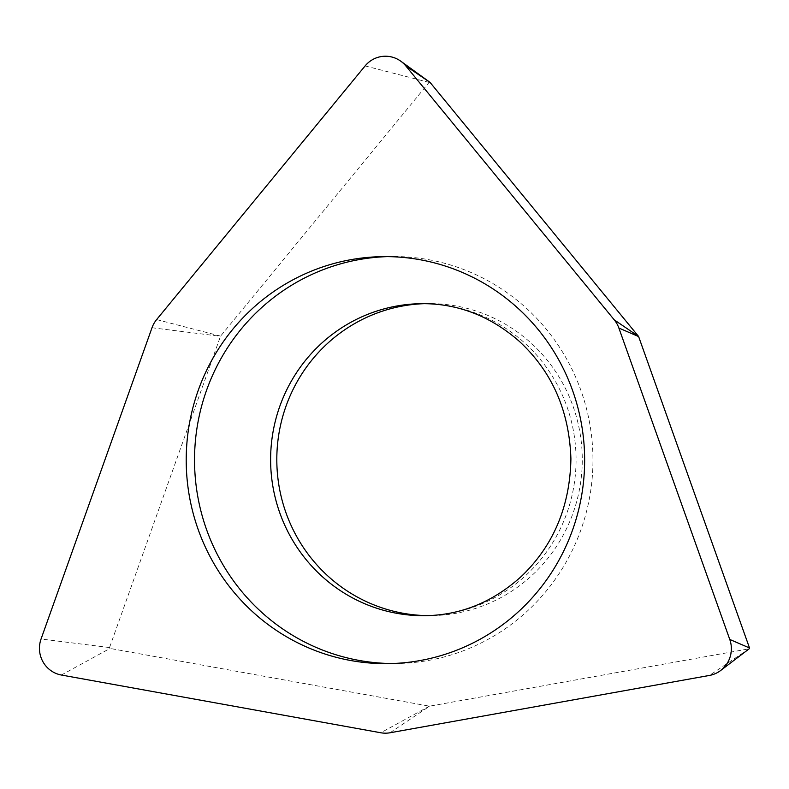 <?xml version="1.0" encoding="UTF-8"?>
<svg xmlns="http://www.w3.org/2000/svg" width="789" height="789" viewBox="0 0 789 789"><rect width="100%" height="100%" fill="white"/><g stroke="black" fill="none" stroke-linecap="round" stroke-linejoin="round"><path stroke-width="0.59" stroke-dasharray="3.94 2.96" d="M429.946 82.312A0.651 0.631 -90.7 0 0 429.098 82.421L220.595 336.104A0.651 0.631 -90.7 0 0 220.486 336.292L109.533 647.562A0.651 0.631 -90.7 0 0 110.016 648.43L429.403 706.165A0.651 0.631 -90.7 0 0 429.62 706.165L749.027 648.834A0.651 0.631 -90.7 0 0 749.294 648.716M424.531 303.657A156.025 152.731 89.3 0 1 427.687 303.587A156.025 152.731 89.3 0 1 429.561 303.578A156.025 152.731 89.3 0 1 582.272 458.754A156.025 152.731 89.3 0 1 431.386 615.627A156.025 152.731 89.3 0 1 429.522 615.637A156.025 152.731 89.3 0 1 428.21 615.627M387.182 256.622A203.513 199.213 89.3 0 1 391.344 256.533A203.513 199.213 89.3 0 1 393.77 256.514A203.513 199.213 89.3 0 1 592.963 458.912A203.513 199.213 89.3 0 1 396.167 663.529A203.513 199.213 89.3 0 1 393.731 663.549A203.513 199.213 89.3 0 1 392.005 663.539M365.12 65.911L429.098 82.421M220.595 336.104L156.626 319.584M152.011 327.741L220.486 336.292M109.533 647.562L41.058 639.011M61.394 675.029L110.016 648.43M429.403 706.165L380.791 732.764M390.013 732.774L429.62 706.165M749.027 648.834L709.41 675.443M431.386 615.627L425.192 615.696A156.025 152.731 -90.7 0 0 576.069 458.823A156.025 152.731 -90.7 0 0 423.358 303.657A156.025 152.731 -90.7 0 0 423.121 303.657M421.494 303.666L427.687 303.587M387.843 663.628L396.167 663.529M383.02 256.632L391.344 256.533"/><path stroke-width="1.18" d="M365.12 65.911A27.132 26.56 89.3 0 1 400.822 61.226A27.132 26.56 89.3 0 1 405.822 65.931L614.266 319.87A27.132 26.56 89.3 0 1 618.872 328.037L729.766 639.445A27.132 26.56 89.3 0 1 731.364 648.736A27.132 26.56 89.3 0 1 720.673 670.482A27.132 26.56 89.3 0 1 709.41 675.443L390.013 732.774A27.132 26.56 89.3 0 1 380.791 732.764L61.394 675.029A27.132 26.56 89.3 0 1 39.45 648.292A27.132 26.56 89.3 0 1 41.058 639.011L152.011 327.741A27.132 26.56 89.3 0 1 156.626 319.584L365.12 65.911A27.132 26.56 89.3 0 1 405.822 65.931L614.266 319.87A27.132 26.56 89.3 0 1 618.872 328.037L729.766 639.445A27.132 26.56 89.3 0 1 731.364 648.736A27.132 26.56 89.3 0 1 709.41 675.443L390.013 732.774A27.132 26.56 89.3 0 1 380.791 732.764L61.394 675.029A27.132 26.56 89.3 0 1 39.45 648.292A27.132 26.56 89.3 0 1 41.058 639.011L152.011 327.741A27.132 26.56 89.3 0 1 156.626 319.584L365.12 65.911M385.446 256.612A203.513 199.213 -90.7 0 0 383.02 256.632A203.513 199.213 -90.7 0 0 186.214 461.249A203.513 199.213 -90.7 0 0 385.407 663.648A203.513 199.213 -90.7 0 0 387.843 663.628A203.513 199.213 -90.7 0 0 584.639 459.011A203.513 199.213 -90.7 0 0 385.446 256.612M720.673 670.482L749.294 648.716A0.651 0.631 -90.7 0 0 749.511 647.966L638.617 336.558A0.651 0.631 -90.7 0 0 638.508 336.361L430.064 82.421A0.651 0.631 -90.7 0 0 429.946 82.312L400.822 61.226M428.21 615.627A156.025 152.731 89.3 0 1 276.821 461.407A156.025 152.731 89.3 0 1 424.531 303.657M392.005 663.539A203.513 199.213 89.3 0 1 194.548 462.393A203.513 199.213 89.3 0 1 387.182 256.622M614.266 319.87L638.508 336.361M430.064 82.421L405.822 65.931M729.766 639.445L749.511 647.966M638.617 336.558L618.872 328.037M423.328 615.706A156.025 152.731 -90.7 0 0 425.192 615.696C461.042 615.134 493.135 601.997 521.47 576.305C553.474 545.603 569.954 506.469 570.911 458.882C569.333 410.744 552.024 371.461 518.994 341.055C490.521 316.271 458.596 303.804 423.229 303.657L421.494 303.666A156.025 152.731 -90.7 0 0 270.617 460.539A156.025 152.731 -90.7 0 0 423.328 615.706M423.121 303.657A156.025 152.731 -90.7 0 0 421.494 303.666"/></g></svg>
